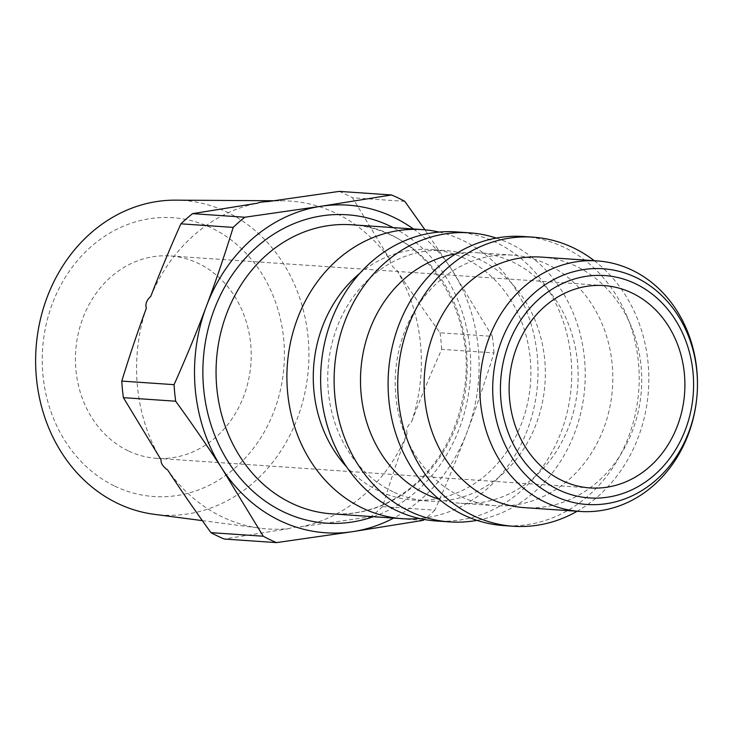 <?xml version="1.0" encoding="UTF-8"?>
<svg xmlns="http://www.w3.org/2000/svg" width="734" height="734" viewBox="0 0 734 734"><rect width="100%" height="100%" fill="white"/><g stroke="black" fill="none" stroke-linecap="round" stroke-linejoin="round"><path stroke-width="0.55" stroke-dasharray="3.67 2.75" d="M697.3 391.029A125.56 108.733 -86.1 0 1 696.951 396.158M439.106 232.072A144.882 125.459 -86.1 0 1 537.618 382.698A144.882 125.459 -86.1 0 1 419.536 518.516M413.425 228.99A164.196 142.194 -86.1 0 1 451.346 269.048A164.196 142.194 -86.1 0 1 467.182 431.739A164.196 142.194 -86.1 0 1 393.681 518.076M175.674 200.153A157.672 136.542 -86.1 0 1 308.5 367.046A157.672 136.542 -86.1 0 1 154.204 514.314M114.816 486.156A139.735 121.009 93.9 0 0 283.663 338.86A139.735 121.009 93.9 0 0 91.475 246.358A139.735 121.009 93.9 0 0 114.816 486.156M161.104 459.851A164.324 142.304 -86.1 0 1 146.35 308.216M150.819 296.325A164.324 142.304 -86.1 0 1 257.588 203.171M268.681 201.492A164.324 142.304 -86.1 0 1 282.517 200.804A164.324 142.304 -86.1 0 1 390.213 259.992C389.717 263.203 391.928 266.607 396.828 270.195A164.324 142.304 -86.1 0 1 411.591 421.839C407.407 425.619 405.911 429.583 407.122 433.73A164.324 142.304 -86.1 0 1 300.353 526.874C293.958 527.251 290.26 527.81 289.26 528.563A164.324 142.304 -86.1 0 1 260.148 528.205A164.324 142.304 -86.1 0 1 221.934 516.764A164.324 142.304 -86.1 0 1 167.728 470.063M128.12 450.777A101.411 87.823 -86.1 0 1 78.061 334.438A101.411 87.823 -86.1 0 1 170.233 255.946A101.411 87.823 -86.1 0 1 250.936 363.11A101.411 87.823 -86.1 0 1 156.406 458.3A101.411 87.823 -86.1 0 1 128.12 450.777M289.26 528.563L224.228 539.031M423.197 520.351L370.909 516.773L300.353 526.874M407.122 433.73C398.681 456.511 390.497 480.807 382.561 506.607L434.849 510.176C447.171 482.504 457.943 456.364 467.182 431.739C476.458 407.113 485.385 380.836 493.964 352.916L441.675 349.338C430.298 374.909 420.27 399.076 411.591 421.839M396.828 270.195C409.627 289.756 424.041 310.62 440.061 332.786L492.349 336.356L451.346 269.048L424.977 229.815M404.792 201.355L352.503 197.776L390.213 259.992M339.227 191.391A184.959 160.177 -86.1 0 1 352.503 197.776M440.061 332.786A184.959 160.177 -86.1 0 1 441.675 349.338M382.561 506.607A184.959 160.177 -86.1 0 1 370.909 516.773M492.349 336.356A184.959 160.177 -86.1 0 1 493.964 352.916M434.849 510.176A184.959 160.177 -86.1 0 1 424.27 519.489M541.481 257.102A125.56 108.733 -86.1 0 1 641.406 389.782A125.56 108.733 -86.1 0 1 524.36 507.644M594.292 260.708A144.882 125.459 -86.1 0 1 648.452 390.268A144.882 125.459 -86.1 0 1 577.172 511.249M523.525 236.513A144.882 125.459 -86.1 0 1 638.819 389.607A144.882 125.459 -86.1 0 1 503.772 525.599M460.429 496.349A125.56 108.733 -86.1 0 1 398.452 352.311A125.56 108.733 -86.1 0 1 512.571 255.129A125.56 108.733 -86.1 0 1 612.486 387.809A125.56 108.733 -86.1 0 1 495.45 505.671A125.56 108.733 -86.1 0 1 460.429 496.349M455.887 253.826A125.56 108.733 -86.1 0 1 477.871 252.762A125.56 108.733 -86.1 0 1 577.796 385.442A125.56 108.733 -86.1 0 1 460.759 503.295A125.56 108.733 -86.1 0 1 439.115 499.248M496.303 238.073A144.882 125.459 -86.1 0 1 584.851 385.919A144.882 125.459 -86.1 0 1 477.017 520.36M456.062 231.907A144.882 125.459 -86.1 0 1 571.355 385.001A144.882 125.459 -86.1 0 1 436.308 520.993M392.965 491.743A125.56 108.733 -86.1 0 1 330.988 347.696A125.56 108.733 -86.1 0 1 445.107 250.523A125.56 108.733 -86.1 0 1 545.023 383.203A125.56 108.733 -86.1 0 1 427.986 501.056A125.56 108.733 -86.1 0 1 392.965 491.743M359.825 273.314A125.56 108.733 -86.1 0 1 430.647 249.532A125.56 108.733 -86.1 0 1 530.572 382.212A125.56 108.733 -86.1 0 1 413.536 500.074A125.56 108.733 -86.1 0 1 378.505 490.752A125.56 108.733 -86.1 0 1 346.604 466.879M351.485 224.76A144.882 125.459 -86.1 0 1 466.787 377.854A144.882 125.459 -86.1 0 1 331.74 513.846C365.303 515.653 395.268 503.717 421.637 478.054C443.987 455.181 458.034 426.775 463.778 392.837C479.036 310.601 421.701 226.815 351.485 224.76M373.386 516.69A154.535 133.827 93.9 0 0 470.31 378.093A154.535 133.827 93.9 0 0 393.13 227.604M202.336 520.626L260.148 528.205M273.654 200.749L282.517 200.804M512.571 255.129L477.871 252.762M495.45 505.671L460.759 503.295M445.107 250.523L430.647 249.532M427.986 501.056L413.536 500.074M603.926 285.572L170.233 255.946M590.099 487.936L156.406 458.3"/><path stroke-width="1.1" d="M561.813 480.403A101.411 87.823 -86.1 0 1 511.754 364.064A101.411 87.823 -86.1 0 1 603.926 285.572A101.411 87.823 -86.1 0 1 684.629 392.736A101.411 87.823 -86.1 0 1 590.099 487.936A101.411 87.823 -86.1 0 1 561.813 480.403M696.961 396.002L696.951 396.158A125.56 108.733 -86.1 0 1 580.108 511.451A125.56 108.733 -86.1 0 1 545.087 502.129A125.56 108.733 -86.1 0 1 483.11 358.091A125.56 108.733 -86.1 0 1 597.228 260.909A125.56 108.733 -86.1 0 1 697.3 391.029L697.291 391.176A118.137 102.301 93.9 0 0 613.028 270.002A118.137 102.301 93.9 0 0 497.101 354.614A118.137 102.301 93.9 0 0 554.078 495.707A118.137 102.301 93.9 0 0 696.961 396.002A118.137 102.301 93.9 0 0 697.291 391.176M419.536 518.516A144.882 125.459 -86.1 0 1 402.581 518.69A144.882 125.459 -86.1 0 1 362.165 507.928A144.882 125.459 -86.1 0 1 290.655 341.732A144.882 125.459 -86.1 0 1 422.325 229.604A144.882 125.459 -86.1 0 1 439.106 232.072M393.681 518.076A164.196 142.194 -86.1 0 1 352.632 531.664A164.196 142.194 -86.1 0 1 222.246 468.907A164.196 142.194 -86.1 0 1 206.41 306.216A164.196 142.194 -86.1 0 1 320.96 206.282A164.196 142.194 -86.1 0 1 413.425 228.99M202.336 520.626L154.204 514.314A157.672 136.542 -86.1 0 1 117.541 503.341A157.672 136.542 -86.1 0 1 38.865 326.612A157.672 136.542 -86.1 0 1 175.674 200.153L273.654 200.749M167.728 470.063C162.82 466.475 160.618 463.071 161.104 459.851L123.395 397.644L175.683 401.214C193.033 425.206 208.548 447.768 222.246 468.907L263.249 536.224L210.961 532.645C194.941 510.488 180.527 489.624 167.728 470.063M123.395 397.644A184.959 160.177 -86.1 0 1 121.78 381.084C129.716 355.284 137.9 330.997 146.35 308.216C145.139 304.059 146.626 300.096 150.819 296.325C159.489 273.553 169.517 249.386 180.894 223.824A184.959 160.177 -86.1 0 1 192.556 213.649L257.588 203.171C258.579 202.428 262.277 201.868 268.681 201.492L339.227 191.391L391.516 194.969L320.96 206.282L244.844 217.227L192.556 213.649M210.961 532.645A184.959 160.177 -86.1 0 0 224.228 539.031L276.516 542.61L352.632 531.664L423.197 520.351A184.959 160.177 -86.1 0 0 424.27 519.489M424.977 229.815L404.792 201.355A184.959 160.177 -86.1 0 0 391.516 194.969M175.683 401.214A184.959 160.177 -86.1 0 1 174.077 384.662L121.78 381.084M180.894 223.824L233.183 227.393A184.959 160.177 -86.1 0 1 244.844 217.227M233.183 227.393C224.604 255.322 215.677 281.59 206.41 306.216C197.171 330.841 186.39 356.99 174.077 384.662M580.108 511.451L524.36 507.644A125.56 108.733 -86.1 0 1 489.339 498.322A125.56 108.733 -86.1 0 1 427.362 354.283A125.56 108.733 -86.1 0 1 541.481 257.102L597.228 260.909M577.172 511.249A144.882 125.459 -86.1 0 1 513.415 526.26A144.882 125.459 -86.1 0 1 472.999 515.507A144.882 125.459 -86.1 0 1 401.489 349.301A144.882 125.459 -86.1 0 1 533.159 237.174A144.882 125.459 -86.1 0 1 594.292 260.708M513.415 526.26L503.772 525.599A144.882 125.459 -86.1 0 1 463.356 514.846A144.882 125.459 -86.1 0 1 391.846 348.641A144.882 125.459 -86.1 0 1 523.525 236.513L533.159 237.174M439.115 499.248A125.56 108.733 -86.1 0 1 425.729 493.982A125.56 108.733 -86.1 0 1 361.623 362.44A125.56 108.733 -86.1 0 1 455.887 253.826M477.017 520.36A144.882 125.459 -86.1 0 1 449.804 521.911A144.882 125.459 -86.1 0 1 409.388 511.158A144.882 125.459 -86.1 0 1 337.879 344.962A144.882 125.459 -86.1 0 1 469.549 232.825A144.882 125.459 -86.1 0 1 496.303 238.073M449.804 521.911L436.308 520.993A144.882 125.459 -86.1 0 1 395.892 510.24A144.882 125.459 -86.1 0 1 324.382 344.035A144.882 125.459 -86.1 0 1 456.062 231.907L469.549 232.825M346.604 466.879A125.56 108.733 -86.1 0 1 359.825 273.314M276.516 542.61A184.959 160.177 -86.1 0 1 263.249 536.224M558.335 489.661A111.44 96.503 -86.1 0 1 539.71 298.408A111.44 96.503 -86.1 0 1 692.997 372.184A111.44 96.503 -86.1 0 1 558.335 489.661M402.581 518.69L331.74 513.846A144.882 125.459 -86.1 0 1 291.325 503.093A144.882 125.459 -86.1 0 1 219.815 336.897A144.882 125.459 -86.1 0 1 351.485 224.76L422.325 229.604M393.13 227.604A154.535 133.827 93.9 0 0 214.677 308.335A154.535 133.827 93.9 0 0 283.159 511.681A154.535 133.827 93.9 0 0 373.386 516.69"/></g></svg>
